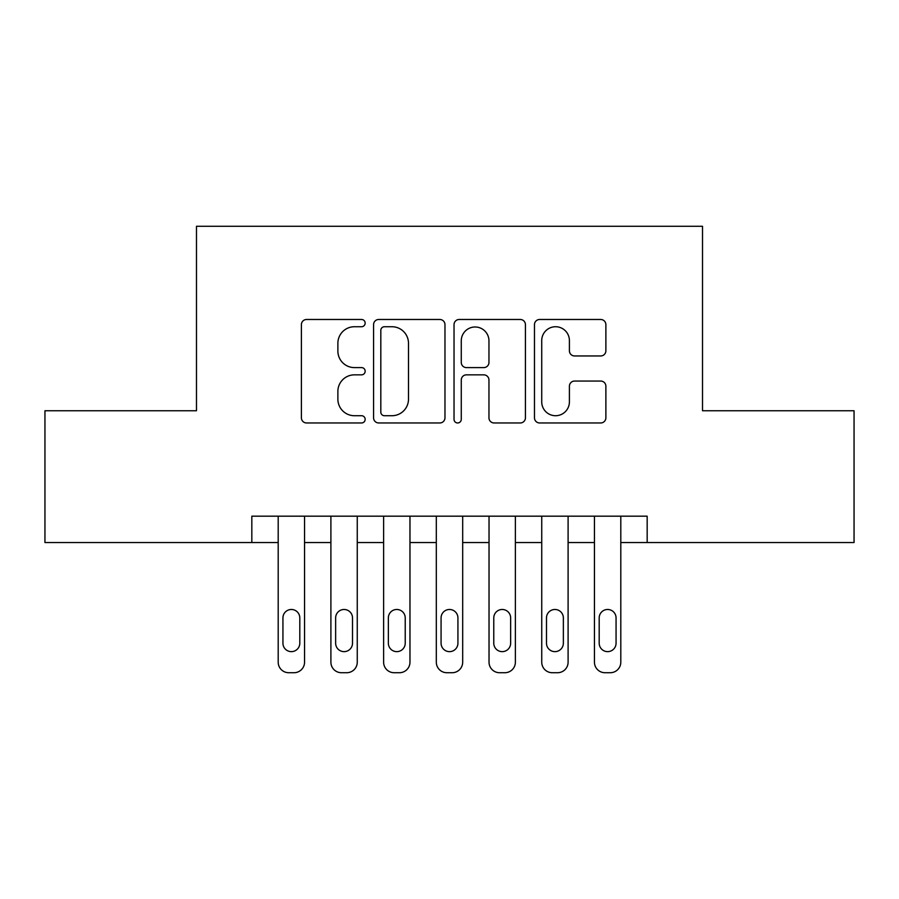 <?xml version="1.0" encoding="UTF-8"?>
<svg xmlns="http://www.w3.org/2000/svg" width="899" height="899" viewBox="0 0 899 899"><rect width="100%" height="100%" fill="white"/><g stroke="black" fill="none" stroke-linecap="round" stroke-linejoin="round"><path stroke-width="1.35" d="M365.163 323.112A3.618 3.618 0 0 0 361.544 319.482L306.57 319.482A5.169 5.169 0 0 0 301.401 324.663L301.401 417.788A5.169 5.169 0 0 0 306.57 422.968L361.544 422.968A3.618 3.618 0 0 0 365.163 419.339A3.618 3.618 0 0 0 361.544 415.72L354.431 415.72A16.553 16.553 0 0 1 337.878 399.167L337.878 391.402A16.553 16.553 0 0 1 354.431 374.849L361.544 374.849A3.618 3.618 0 0 0 365.163 371.231A3.618 3.618 0 0 0 361.544 367.601L354.431 367.601A16.553 16.553 0 0 1 337.878 351.048L337.878 343.283A16.553 16.553 0 0 1 354.431 326.73L361.544 326.73A3.618 3.618 0 0 0 365.163 323.112M600.701 355.959A5.169 5.169 0 0 0 605.881 350.79L605.881 324.663A5.169 5.169 0 0 0 600.701 319.482L539.658 319.482A5.169 5.169 0 0 0 534.478 324.663L534.478 417.788A5.169 5.169 0 0 0 539.658 422.968L600.701 422.968A5.169 5.169 0 0 0 605.881 417.788L605.881 386.233A5.169 5.169 0 0 0 600.701 381.052L574.573 381.052A5.169 5.169 0 0 0 569.404 386.233L569.404 401.875A13.845 13.845 0 0 1 555.56 415.72A13.845 13.845 0 0 1 541.726 401.875L541.726 340.575A13.845 13.845 0 0 1 555.56 326.73A13.845 13.845 0 0 1 569.404 340.575L569.404 350.79A5.169 5.169 0 0 0 574.573 355.959L600.701 355.959M251.832 542.535L44.95 542.535L44.95 410.753L196.488 410.753L196.488 226.278L702.512 226.278L702.512 410.753L854.05 410.753L854.05 542.535L647.168 542.535L647.168 516.183L251.832 516.183L251.832 542.535L278.196 542.535L278.196 662.181A10.541 10.541 0 0 0 288.736 672.722L294.007 672.722A10.541 10.541 0 0 0 304.547 662.181L304.547 542.535L330.899 542.535L330.899 662.181A10.541 10.541 0 0 0 341.44 672.722L346.711 672.722A10.541 10.541 0 0 0 357.263 662.181L357.263 542.535L383.615 542.535L383.615 662.181A10.541 10.541 0 0 0 394.155 672.722L399.426 672.722A10.541 10.541 0 0 0 409.966 662.181L409.966 542.535L436.318 542.535L436.318 662.181A10.541 10.541 0 0 0 446.859 672.722L452.141 672.722A10.541 10.541 0 0 0 462.682 662.181L462.682 542.535L489.034 542.535L489.034 662.181A10.541 10.541 0 0 0 499.574 672.722L504.845 672.722A10.541 10.541 0 0 0 515.385 662.181L515.385 542.535L541.737 542.535L541.737 662.181A10.541 10.541 0 0 0 552.289 672.722L557.56 672.722A10.541 10.541 0 0 0 568.101 662.181L568.101 542.535L594.453 542.535L594.453 662.181A10.541 10.541 0 0 0 604.993 672.722L610.264 672.722A10.541 10.541 0 0 0 620.804 662.181L620.804 542.535L647.168 542.535M444.971 324.663A5.169 5.169 0 0 0 439.802 319.482L378.749 319.482A5.169 5.169 0 0 0 373.568 324.663L373.568 417.788A5.169 5.169 0 0 0 378.749 422.968L439.802 422.968A5.169 5.169 0 0 0 444.971 417.788L444.971 324.663M459.198 319.482L520.251 319.482A5.169 5.169 0 0 1 525.432 324.663L525.432 417.788A5.169 5.169 0 0 1 520.251 422.968L494.124 422.968A5.169 5.169 0 0 1 488.955 417.788L488.955 380.019A5.169 5.169 0 0 0 483.774 374.849L466.446 374.849A5.169 5.169 0 0 0 461.266 380.019L461.266 419.339A3.618 3.618 0 0 1 457.647 422.968A3.618 3.618 0 0 1 454.029 419.339L454.029 324.663A5.169 5.169 0 0 1 459.198 319.482M384.435 326.73A3.618 3.618 0 0 0 380.816 330.349L380.816 412.102A3.618 3.618 0 0 0 384.435 415.72L391.942 415.72A16.553 16.553 0 0 0 408.494 399.167L408.494 343.283A16.553 16.553 0 0 0 391.942 326.73L384.435 326.73M488.955 340.833A13.845 13.845 0 0 0 475.11 326.989A13.845 13.845 0 0 0 461.266 340.833L461.266 362.432A5.169 5.169 0 0 0 466.446 367.601L483.774 367.601A5.169 5.169 0 0 0 488.955 362.432L488.955 340.833M304.547 516.183L304.547 662.181M278.196 516.183L278.196 662.181M299.805 643.212A8.428 8.428 0 0 1 291.366 651.64A8.428 8.428 0 0 1 282.938 643.212L282.938 617.905A8.428 8.428 0 0 1 291.366 609.477A8.428 8.428 0 0 1 299.805 617.905L299.805 643.212M288.736 672.722L294.007 672.722M357.263 516.183L357.263 662.181M330.899 516.183L330.899 662.181M352.509 643.212A8.428 8.428 0 0 1 344.081 651.64A8.428 8.428 0 0 1 335.642 643.212L335.642 617.905A8.428 8.428 0 0 1 344.081 609.477A8.428 8.428 0 0 1 352.509 617.905L352.509 643.212M341.44 672.722L346.711 672.722M409.966 516.183L409.966 662.181M383.615 516.183L383.615 662.181M405.224 643.212A8.428 8.428 0 0 1 396.785 651.64A8.428 8.428 0 0 1 388.357 643.212L388.357 617.905A8.428 8.428 0 0 1 396.785 609.477A8.428 8.428 0 0 1 405.224 617.905L405.224 643.212M394.155 672.722L399.426 672.722M462.682 516.183L462.682 662.181M436.318 516.183L436.318 662.181M457.928 643.212A8.428 8.428 0 0 1 449.5 651.64A8.428 8.428 0 0 1 441.072 643.212L441.072 617.905A8.428 8.428 0 0 1 449.5 609.477A8.428 8.428 0 0 1 457.928 617.905L457.928 643.212M446.859 672.722L452.141 672.722M515.385 516.183L515.385 662.181M489.034 516.183L489.034 662.181M510.643 643.212A8.428 8.428 0 0 1 502.215 651.64A8.428 8.428 0 0 1 493.776 643.212L493.776 617.905A8.428 8.428 0 0 1 502.215 609.477A8.428 8.428 0 0 1 510.643 617.905L510.643 643.212M499.574 672.722L504.845 672.722M568.101 516.183L568.101 662.181M541.737 516.183L541.737 662.181M563.358 643.212A8.428 8.428 0 0 1 554.919 651.64A8.428 8.428 0 0 1 546.491 643.212L546.491 617.905A8.428 8.428 0 0 1 554.919 609.477A8.428 8.428 0 0 1 563.358 617.905L563.358 643.212M552.289 672.722L557.56 672.722M620.804 516.183L620.804 662.181M594.453 516.183L594.453 662.181M616.062 643.212A8.428 8.428 0 0 1 607.634 651.64A8.428 8.428 0 0 1 599.195 643.212L599.195 617.905A8.428 8.428 0 0 1 607.634 609.477A8.428 8.428 0 0 1 616.062 617.905L616.062 643.212M604.993 672.722L610.264 672.722"/></g></svg>
